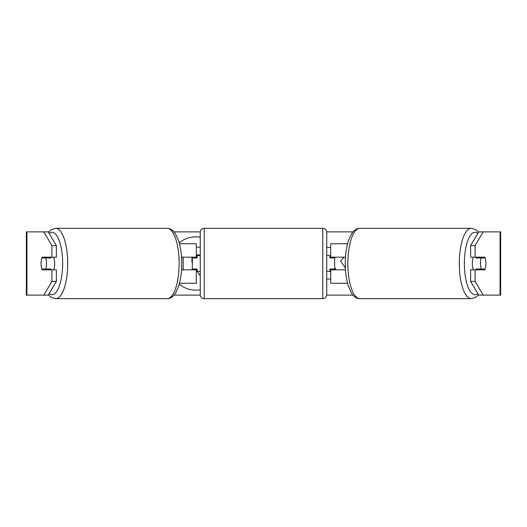 <?xml version="1.0" encoding="UTF-8"?>
<svg xmlns="http://www.w3.org/2000/svg" width="527" height="527" viewBox="0 0 527 527"><rect width="100%" height="100%" fill="white"/><g stroke="black" fill="none" stroke-linecap="round" stroke-linejoin="round"><path stroke-width="0.79" d="M196.307 257.966L196.307 257.176L181.525 257.176M196.307 257.176L196.307 243.737L179.47 243.737M179.47 283.262L196.307 283.262L196.307 269.033M192.355 269.824L192.355 257.176M181.525 269.824L196.307 269.824M347.53 243.737L330.692 243.737L330.692 257.176L345.475 257.176M347.53 283.262L330.692 283.262L330.692 269.033M334.645 269.824L334.645 269.033L329.902 269.033L329.902 271.405L326.74 271.405M334.645 269.033L334.645 257.176M330.692 257.966L330.692 257.176M345.475 269.824L330.692 269.824M473.411 269.824A7.905 2.701 -90 0 1 472.324 263.5A7.905 2.701 -90 0 1 473.411 257.176M480.499 263.5A7.905 2.701 -90 0 1 481.27 257.966L485.13 257.966A7.905 2.701 -90 0 1 485.907 263.5A7.905 2.701 -90 0 1 485.13 269.033L481.27 269.033A7.905 2.701 -90 0 1 480.499 263.5M476.382 257.176A7.905 2.701 -90 0 0 476.072 257.966L481.27 257.966M479.623 257.176A7.905 2.701 -90 0 1 479.932 257.966M479.932 269.033A7.905 2.701 -90 0 1 479.623 269.824M476.382 269.824A7.905 2.701 -90 0 1 476.072 269.033L481.27 269.033M200.26 237.183A26.66 26.66 0 0 0 179.213 242.776M179.213 284.224A26.66 26.66 0 0 0 200.26 289.817M48.253 231.88L56.369 245.569L51.909 245.569L43.8 231.88L48.767 231.88M174.029 231.88L200.28 231.88M326.72 231.88L352.971 231.88M478.233 231.88L483.2 231.88L475.09 245.569L470.631 245.569L478.747 231.88M43.8 231.88L26.35 231.88L26.35 295.12L43.8 295.12L51.909 281.431L56.369 281.431L48.253 295.12L43.8 295.12L48.767 295.12M174.029 295.12L200.28 295.12M326.72 295.12L352.971 295.12M478.233 295.12L483.2 295.12L478.747 295.12L470.631 281.431L470.631 269.824L475.09 269.824L475.09 281.431L483.2 295.12L500.077 295.12L500.077 231.88L483.2 231.88M345.369 267.999L340.58 261.03L343.979 257.176M334.645 267.551L336.186 269.824M326.74 279.053L330.692 279.053M330.692 247.433L326.74 247.433M500.077 231.88L500.65 231.88L500.65 295.12L500.077 295.12M470.631 245.569L470.631 257.176L475.09 257.176L475.09 245.569M475.09 257.176L484.827 257.176A7.905 2.701 -90 0 1 484.827 269.824L475.09 269.824M470.631 281.431L475.09 281.431M480.367 269.824A7.905 2.701 90 0 0 480.677 269.033M480.677 257.966A7.905 2.701 90 0 0 480.367 257.176M46.323 257.966A7.905 2.701 90 0 1 46.633 257.176M46.633 269.824A7.905 2.701 90 0 1 46.323 269.033M56.369 281.431L56.369 269.824L51.909 269.824L51.909 281.431M51.909 245.569L51.909 257.176L56.369 257.176L56.369 245.569M51.909 257.176L42.173 257.176A7.905 2.701 -90 0 0 41.093 263.5A7.905 2.701 -90 0 0 42.173 269.824L51.909 269.824M196.307 247.104L200.26 247.189M183.172 269.824L183.172 257.176M192.355 269.192L191.96 269.192L191.96 269.824M200.26 275.891L197.276 271.405M197.098 271.135L196.307 269.949M191.96 257.176L191.96 262.314L192.355 262.314M200.26 255.134L196.307 254.706M53.589 269.824A7.905 2.701 -90 0 0 54.676 263.5A7.905 2.701 -90 0 0 53.589 257.176M45.73 269.033A7.905 2.701 -90 0 0 46.501 263.5A7.905 2.701 -90 0 0 45.73 257.966L41.87 257.966A7.905 2.701 -90 0 0 41.093 263.5A7.905 2.701 -90 0 0 41.87 269.033L50.928 269.033A7.905 2.701 -90 0 1 50.618 269.824M47.068 269.033A7.905 2.701 -90 0 0 47.377 269.824M45.73 257.966L50.928 257.966A7.905 2.701 -90 0 0 50.618 257.176M47.377 257.176A7.905 2.701 -90 0 0 47.068 257.966M204.212 228.323A3.952 3.952 0 0 0 200.26 232.275L200.26 294.725A3.952 3.952 0 0 0 204.212 298.677L322.787 298.677A3.952 3.952 0 0 0 326.74 294.725L326.74 232.275A3.952 3.952 0 0 0 322.787 228.323L204.212 228.323L204.212 298.677M334.645 257.966L329.902 257.966L329.902 255.595L326.74 255.595M200.26 255.595L197.098 255.595L197.098 257.966L192.355 257.966M192.355 269.033L197.098 269.033L197.098 271.405L200.26 271.405M471.316 298.677L359.895 298.677A35.177 12.029 -90 0 1 347.86 263.5A35.177 12.029 -90 0 1 359.895 228.323L471.316 228.323A35.177 12.029 90 0 0 459.287 263.5A35.177 12.029 90 0 0 471.316 298.677L475.617 297.406L478.536 294.764M477.851 293.611A31.225 10.678 -90 0 1 464.353 263.5A31.225 10.678 -90 0 1 477.851 233.389M26.923 295.12L26.923 231.88M55.684 298.677L167.105 298.677A35.177 12.029 -90 0 0 179.14 263.5A35.177 12.029 -90 0 0 167.105 228.323L55.684 228.323A35.177 12.029 90 0 1 67.713 263.5A35.177 12.029 90 0 1 55.684 298.677L51.382 297.406L48.464 294.764M49.149 293.611A31.225 10.678 -90 0 0 62.647 263.5A31.225 10.678 -90 0 0 49.149 233.389M322.787 298.677L322.787 228.323M471.316 228.323L475.617 229.594L478.536 232.236M359.895 228.323C356.832 228.217 353.986 230.141 351.371 234.08L348.261 241.188C346.285 247.644 345.284 255.081 345.257 263.5C345.284 271.919 346.285 279.356 348.261 285.812L351.371 292.92C353.986 296.859 356.832 298.783 359.895 298.677M167.105 298.677C170.168 298.783 173.014 296.859 175.629 292.92L178.739 285.812C180.715 279.356 181.716 271.919 181.743 263.5C181.716 255.081 180.715 247.644 178.739 241.188L175.629 234.08C173.014 230.141 170.168 228.217 167.105 228.323M55.684 228.323L51.382 229.594L48.464 232.236"/></g></svg>

